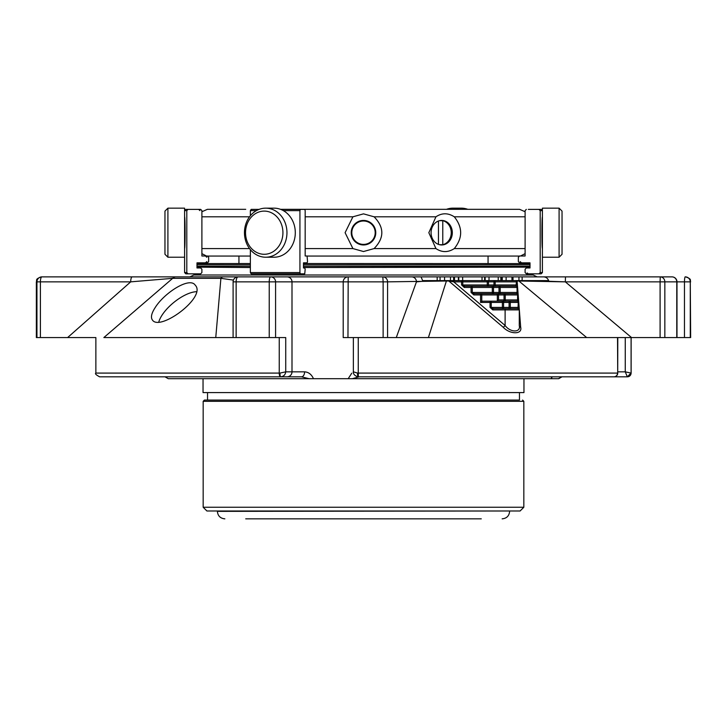 <?xml version="1.0" encoding="UTF-8"?>
<svg xmlns="http://www.w3.org/2000/svg" width="727" height="727" viewBox="0 0 727 727"><rect width="100%" height="100%" fill="white"/><g stroke="black" fill="none" stroke-linecap="round" stroke-linejoin="round"><path stroke-width="1.09" d="M481.274 209.321L280.522 209.321L519.596 209.321L525.103 211.739M188.029 209.385L185.839 209.385L184.594 210.63L186.803 210.63L188.029 209.385L200.67 209.385L201.897 210.63L201.897 211.739L207.404 209.321L245.726 209.321M517.615 293.908L517.588 287.465A1.245 1.245 0 0 0 516.343 286.22A1.245 0.718 90 0 1 517.061 287.465L517.588 287.465A1.245 1.245 90 0 0 516.343 286.22L499.485 286.22A1.245 0.482 90 0 0 499.004 287.465L500.212 287.465A1.245 0.718 -90 0 0 499.485 286.22L464.78 286.22L462.79 284.975L487.263 284.975A1.245 0.718 -90 0 0 487.99 286.22L493.488 286.22A1.245 0.482 -90 0 0 493.969 284.975L493.969 281.858L516.997 281.858A1.245 1.245 90 0 0 515.752 280.613A1.245 0.718 90 0 1 516.47 281.858L515.925 286.22M518.197 301.387L518.169 294.944A1.245 1.245 0 0 0 516.924 293.699A1.245 0.718 90 0 1 517.642 294.944L518.169 294.944A1.245 1.245 90 0 0 516.924 293.699L504.529 293.699A1.245 0.482 90 0 0 504.047 294.944L505.247 294.944A1.245 0.718 -90 0 0 504.529 293.699L481.038 293.699A1.245 0.482 90 0 0 480.556 294.944L481.765 294.944A1.245 0.718 -90 0 0 481.038 293.699L474.268 293.699L472.277 292.454L472.277 287.465A1.245 0.718 -90 0 0 471.55 286.22A1.245 0.482 90 0 0 471.069 287.465L493.506 287.465A1.245 0.482 -90 0 1 493.987 286.22M518.787 308.902L518.751 302.423A1.245 1.245 0 0 0 517.515 301.178A1.245 0.718 90 0 1 518.233 302.423L518.76 302.423A1.245 1.245 90 0 0 517.515 301.178L509.563 301.178A1.245 0.482 90 0 0 509.082 302.423L510.281 302.423A1.245 0.718 -90 0 0 509.563 301.178L490.534 301.178A1.245 0.482 90 0 0 490.053 302.423L491.252 302.423A1.245 0.718 -90 0 0 490.534 301.178L482.401 301.178L480.556 302.423L480.556 294.944L473.786 294.944A1.245 0.482 -90 0 1 474.268 293.699L493.024 293.699A1.245 0.482 90 0 0 493.506 292.454L493.506 287.465L499.004 287.465L499.004 292.454L492.306 292.454L492.306 287.465A1.245 0.718 90 0 0 491.579 286.22M500.93 293.699A1.245 0.718 90 0 1 500.212 292.454L499.004 292.454A1.245 0.482 -90 0 1 498.522 293.699L493.024 293.699A1.245 0.718 -90 0 1 492.306 292.454L471.069 292.454L471.069 287.465L464.299 287.465A1.245 0.482 -90 0 1 464.78 286.22M498.522 293.699L499.022 293.699A1.245 0.482 -90 0 0 498.54 294.944L481.765 294.944L481.765 301.369M498.54 299.933L498.54 294.944L504.047 294.944L504.047 299.933L498.54 299.933L496.705 301.178L505.965 301.178A1.245 0.718 90 0 1 505.247 299.933L505.247 294.944L517.642 294.944L517.515 301.178M501.657 301.178A1.245 0.718 90 0 1 502.375 302.423L502.375 307.412L509.082 307.412A1.245 0.482 -90 0 1 508.6 308.657L503.093 308.657A1.245 0.482 90 0 0 503.575 307.412L503.575 302.423A1.245 0.482 -90 0 1 504.056 301.178M508.6 308.657L510.999 308.657A1.245 0.718 90 0 1 510.281 307.412L510.281 302.423L518.233 302.423L518.024 308.657L505.592 308.657A1.245 0.482 90 0 0 505.111 309.902L519.287 309.902L518.033 308.657M517.588 287.465L517.588 292.454L516.506 293.699M480.556 302.423L490.053 302.423L490.053 307.412L502.375 307.412A1.245 0.718 -90 0 0 503.093 308.657L493.242 308.657L491.252 307.412L491.252 302.423L509.082 302.423L509.082 307.412L518.76 307.412L518.851 309.529M490.053 307.412L492.761 309.902A1.245 0.482 -90 0 1 493.242 308.657L505.592 308.657M487.99 286.22A1.245 0.482 90 0 0 488.471 284.975L516.997 284.975L516.997 281.858A1.245 1.245 0 0 0 515.752 280.613L494.451 280.613A1.245 0.482 90 0 0 493.969 281.858L487.263 281.858L487.263 284.975L488.471 284.975L488.471 281.858A1.245 0.482 -90 0 1 488.953 280.613L494.451 280.613A1.245 0.718 -90 0 1 495.169 281.858L495.169 284.975A1.245 0.718 90 0 0 495.887 286.22M422.487 280.613L454.257 280.613A1.245 0.482 90 0 0 453.775 281.858L505.111 325.487C510.254 332.739 521.105 332.766 519.269 325.487L519.287 309.902M519.287 325.787A2.49 1.917 176.1 0 0 520.677 327.25C522.613 334.556 510.118 334.638 503.193 327.25L448.768 280.976L453.775 281.858L487.263 281.858A1.245 0.718 90 0 0 486.545 280.613L488.953 280.613M492.761 309.902L505.111 309.902L505.111 325.487A2.49 0.745 -48.2 0 1 503.193 327.25M518.197 280.613L547.64 280.613L548.903 281.267L565.333 281.858L631.545 337.564L586.671 337.564L518.842 280.976A1.245 0.918 -90 0 0 518.197 280.613L516.452 280.613A1.245 0.909 -90 0 1 517.097 280.976L520.677 327.25M454.257 280.613L462.063 280.613A1.245 0.482 90 0 0 461.581 281.858L461.581 284.975L464.299 287.465M522.095 276.878L420.315 276.878M446.069 280.613A1.245 0.491 90 0 1 446.414 280.976L428.403 337.564L396.279 337.564L617.786 337.564L617.714 373.087A3.735 3.69 90 0 1 614.033 376.822L358.138 376.822A3.735 0.636 -90 0 1 357.511 373.087L353.44 371.842M548.594 376.822L359.093 376.822L352.35 378.694L168.264 378.694L165.029 376.822L301.514 376.822A4.989 3.081 -90 0 0 304.595 371.842C308.548 372.088 311.51 374.378 313.482 378.694L309.039 378.694L301.514 376.822L280.613 376.822A3.735 0.636 90 0 1 279.977 373.087L285.729 371.842C285.311 374.859 283.603 376.522 280.613 376.822L99.654 376.822M617.786 371.842L625.265 371.842L631.091 373.087A3.735 3.735 90 0 1 627.346 376.822L627.328 376.822A3.735 3.69 -90 0 0 631.018 373.087L627.346 376.822M690.277 337.564L690.277 281.858L690.65 337.564L625.265 337.564L625.265 371.842L627.328 376.822L614.033 376.822L627.401 376.822M561.971 376.822L558.736 378.694L556.855 378.694L558.418 378.694L561.926 376.822L613.988 376.822A3.735 3.553 -90 0 0 617.532 373.087L358.257 373.087L358.329 376.822M234.003 337.564L215.755 337.564L236.139 337.564L236.139 281.858A4.989 1.945 -90 0 1 238.083 276.878A4.989 4.98 -90 0 0 233.103 281.858L275.578 281.858A4.989 4.916 -90 0 0 270.662 276.878A4.989 1.436 90 0 0 269.226 281.858L269.226 337.564L275.578 337.564L275.578 281.858L292 281.858L292 371.842L304.595 371.842M95.864 337.564L40.394 337.564L40.394 281.858A4.989 1.518 -90 0 1 41.912 276.878A4.989 4.98 90 0 0 36.941 281.858L130.696 281.858L67.611 337.564L95.864 337.564L95.864 373.087C94.783 373.633 96.028 374.878 99.599 376.822M215.755 337.564L103.852 337.564L172.681 278.332L130.696 281.858A4.989 1.518 90 0 1 132.223 276.878L175.907 276.878A4.989 4.562 90 0 0 172.681 278.332L220.899 278.332L215.755 337.564M36.941 337.564L36.941 281.858L36.35 281.858L36.35 337.564L40.394 337.564M664.841 337.564L664.841 281.858A4.989 4.589 -90 0 0 660.252 276.878L565.488 276.878L565.333 281.858L517.097 280.976M461.581 284.975L462.79 284.975L462.79 281.858A1.245 0.718 -90 0 0 462.063 280.613L498.231 280.613L498.231 276.878M448.405 280.613A1.245 0.5 90 0 1 448.768 280.976L387.573 281.858A4.989 4.744 -90 0 0 382.829 276.878L383.129 281.858L387.573 281.858L387.573 337.564L347.96 337.564L348.197 276.878L411.337 276.878M440.071 276.878L440.071 280.613L450.476 280.613L450.476 276.878M453.639 276.878L453.639 280.613L453.657 276.878M513.017 276.878L513.017 280.613L518.951 280.613L518.951 276.878M462.063 280.613L454.102 280.613L454.102 276.878M387.573 337.564L396.279 337.564L416.453 281.858L422.896 281.267L421.078 276.878L411.709 276.878A4.989 4.744 90 0 1 416.453 281.858M287.083 376.822A4.989 4.916 -90 0 0 292 371.842L285.729 371.842L285.729 337.564L275.578 337.564M269.226 337.564L236.139 337.564M343.28 337.564L347.96 337.564M364.618 376.822L358.138 376.822C352.677 375.568 353.158 371.097 353.367 372.051L353.367 337.564M617.786 373.069C617.568 375.332 616.314 376.586 614.033 376.822L576.293 376.822M233.422 280.095L220.899 278.332A4.989 3.408 90 0 1 223.316 276.878L287.083 276.878A4.989 4.916 90 0 1 292 281.858L383.129 281.858L383.129 337.564M155.051 307.775C151.443 313.382 150.571 317.463 152.425 320.025C159.84 331.757 207.031 296.925 195.209 285.138C189.638 276.569 164.22 292.836 155.051 307.775M685.297 276.878A4.989 0.845 90 0 0 684.461 281.858L690.277 281.858A4.989 4.98 -90 0 0 685.297 276.878L685.088 276.878M672.002 276.878A4.989 4.771 90 0 1 676.773 281.858L676.982 281.858A4.989 4.989 0 0 0 672.002 276.878L660.252 276.878L660.098 281.858L676.773 281.858L676.773 337.564M550.902 378.694L348.188 378.694L351.759 373.205M556.855 378.694L550.984 378.694L552.184 376.786L551.302 378.694M364.618 276.878L365.181 276.878M343.28 281.858L343.208 281.858A4.989 4.989 0 0 1 348.197 276.878L287.083 276.878M175.907 276.878L223.316 276.878M132.223 276.878L41.339 276.878C34.542 279.223 37.304 280.368 36.35 281.858M41.703 276.878L183.386 276.878M548.903 281.267C547.894 278.296 545.995 276.833 543.214 276.878L565.488 276.878M522.131 280.613L522.131 276.878L543.214 276.878M303.477 266.282L530.01 266.282M196.99 266.282L250.361 266.282M303.477 263.537L530.01 263.601M206.777 257.249L205.532 255.995L206.441 255.995L201.897 253.641L201.897 255.995L207.422 255.995L208.649 257.249L208.649 261.611L207.422 262.856L196.99 262.856L196.99 263.601L250.361 263.537M198.68 273.825L199.861 273.825L199.861 275.006L193.782 275.006L189.892 276.878L411.073 276.878M303.477 267.527L530.01 267.145M196.99 262.856L196.99 267.963L196.99 267.145L250.361 267.527M193.782 275.006L533.218 275.006L527.139 275.006L527.139 273.825L528.32 273.825L527.139 272.961M301.514 376.822L175.625 376.822M351.795 232.695A11.705 11.705 0 0 1 369.352 222.562A11.705 11.705 0 0 1 369.352 242.827A11.705 11.705 0 0 1 351.795 232.695M438.454 221.008L438.454 244.372M442.77 244.708A12.268 10.623 90 0 0 451.24 232.695A12.268 10.623 90 0 0 442.77 220.681L442.77 244.708L439.544 244.708M439.544 220.681L442.77 220.681M167.91 257.222L167.91 208.158L164.965 211.103L164.965 254.286L167.91 257.222L184.594 257.222L184.594 272.57L185.839 273.825L188.029 273.825L185.839 273.825M264.237 211.103A21.592 18.693 90 0 1 280.422 243.49A21.592 18.693 90 0 1 248.043 243.49A21.592 18.693 90 0 1 264.237 211.103M559.09 257.222L562.035 254.286L562.035 211.103L559.09 208.158L542.406 208.158L542.406 257.222L559.09 257.222L559.09 208.158M467.761 209.321A24.536 21.247 -90 0 0 461.291 208.158L452.948 208.158A24.536 21.247 -90 0 0 446.478 209.321M459.419 209.321A24.536 21.247 -90 0 0 452.948 208.158M167.91 208.158L184.594 208.158L184.594 257.222M184.594 216.746C185.24 217.273 185.249 248.025 184.594 248.643M188.029 273.825L186.803 272.57L188.029 273.825L200.67 273.825L201.897 272.57L201.897 269.208L200.67 267.963L196.99 267.963M186.803 272.57L186.803 210.63L186.803 272.57L184.594 272.57M200.67 209.385L198.68 209.385L199.925 210.63M201.897 210.63L201.897 255.995M208.649 257.249L208.649 261.611M206.777 261.611L205.532 262.856L207.422 262.856M265.709 208.158A24.536 21.247 90 0 1 286.956 232.695A24.536 21.247 90 0 1 265.709 257.222A24.536 21.247 90 0 1 244.463 232.695A24.536 21.247 90 0 1 265.709 208.158L274.052 208.158A24.536 21.247 90 0 1 295.298 232.695A24.536 21.247 90 0 1 274.052 257.222L265.709 257.222M283.348 210.63L299.933 210.63L300.36 209.385L304.749 209.385L305.176 210.63L305.176 255.995L307.094 255.995L307.521 261.611L307.094 262.856L303.477 262.856L303.477 267.963L304.749 267.963L305.176 269.208L304.749 273.825L251.169 273.825L250.361 272.57L250.361 249.661M300.36 273.825L299.933 272.57L250.361 272.57M299.933 210.63L299.933 272.57M259.066 209.385L251.169 209.385L250.361 210.63L250.361 215.719M280.686 209.385L300.36 209.385M305.176 255.995L307.094 255.995M307.094 262.856L303.477 262.856M351.232 232.695A12.268 12.268 0 0 0 369.634 243.318A12.268 12.268 0 0 0 369.634 222.071A12.268 12.268 0 0 0 351.232 232.695M443.861 244.708A12.268 10.623 90 0 0 452.267 231.44A12.268 10.623 90 0 0 441.698 220.426A12.268 10.623 90 0 0 431.075 232.695A12.268 10.623 90 0 0 441.698 244.963A12.268 10.623 90 0 0 443.861 244.708M542.406 216.746C541.76 217.273 541.751 248.025 542.406 248.643L542.406 272.57L540.197 272.57L538.971 273.825L526.33 273.825L525.103 272.57L525.103 269.208L526.33 267.963L530.01 267.963L530.01 262.856L519.578 262.856L521.468 262.856L520.223 261.611M542.406 272.57L541.161 273.825L538.971 273.825M541.161 209.385L538.971 209.385L541.161 209.385L542.406 210.63L540.197 210.63L538.971 209.385L540.197 210.63L540.197 272.57M528.32 209.385L538.971 209.385M519.578 262.856L518.351 261.611L518.351 257.249L519.578 255.995L525.103 255.995L525.103 210.63L526.33 209.385M521.468 255.995L520.559 255.995L525.103 253.641M525.103 216.8L454.293 216.8C448.041 212.802 441.916 212.802 435.936 216.8L374.096 216.8L363.5 213.856L352.904 216.8L305.176 216.8M374.096 216.8C384.392 227.397 384.392 237.983 374.096 248.579L363.5 251.533L352.904 248.579L345.098 232.695L352.904 216.8M454.293 216.8C462.772 227.397 462.772 237.983 454.293 248.579C448.059 252.587 441.943 252.587 435.936 248.579L428.83 232.695L435.936 216.8M519.214 256.058L307.221 256.058M250.361 256.058L207.786 256.058M523.958 378.694L523.958 392.589L203.042 392.589L203.042 378.694M519.469 392.589L519.469 400.068L204.414 400.068L207.531 400.068L207.531 392.589M523.831 507.246L203.169 507.246L206.904 510.99L520.096 510.99L523.831 507.246L523.831 401.313L203.169 401.313L204.414 400.068M481.274 518.842L245.726 518.842M196.335 291.709A27.608 11.268 -39.2 0 0 174.135 302.178A27.608 11.268 -39.2 0 0 158.822 321.888M503.566 301.178A1.245 0.482 -90 0 0 504.047 299.933L518.169 299.933L518.26 302.05M500.212 292.454L500.212 287.465L517.061 287.465L517.061 292.454L500.212 292.454M496.623 293.699A1.245 0.718 90 0 1 497.341 294.944L497.341 300.987M517.033 286.429L517.088 287.092M471.069 292.454L473.786 294.944M358.257 337.564L358.257 373.087L357.511 373.087M617.714 373.087L617.532 337.564M279.977 373.087L95.864 373.087M280.431 376.822A3.735 1.181 -90 0 1 279.25 373.087L279.25 337.564M233.103 337.564L233.103 281.858L233.094 337.564M631.091 337.564L631.091 373.087M660.098 337.564L660.098 281.858L565.333 281.858M501.857 276.878L501.857 280.613M506.128 276.878L506.128 280.613M511.953 276.878L511.953 280.613M458.383 276.878L458.383 280.613M462.654 276.878L462.654 280.613M482.028 276.878L482.028 280.613M489.017 276.878L489.017 280.613M684.461 337.564L684.461 281.858L676.982 281.858L676.982 337.564M303.477 264.782L530.01 264.782M196.99 264.782L250.361 264.782M250.361 210.63L256.413 210.63M249.515 216.8L201.897 216.8M249.515 248.579L201.897 248.579M352.904 248.579L305.176 248.579M435.936 248.579L374.096 248.579M525.103 248.579L454.293 248.579M509.627 510.99L217.373 511.363C217.818 515.906 220.308 518.396 224.852 518.842M518.76 302.423L518.76 307.412M518.169 294.944L518.169 299.933M517.588 292.454L517.679 294.571M516.997 284.975L516.997 281.858M631.136 337.564L631.136 373.087M444.551 276.878L444.551 280.613M502.239 276.878L502.239 280.613M454.484 276.878L454.484 280.613M458.764 276.878L458.764 280.613M484.636 276.878L484.636 280.613M485.127 276.878L485.127 280.613M500.839 276.878L500.839 280.613M437.181 276.878L437.181 280.613M343.208 337.564L343.208 281.858M238.083 276.878A4.989 4.989 0 0 0 233.094 281.858M690.65 281.858C689.696 280.368 692.458 279.223 685.661 276.878M533.218 275.006L537.108 276.878M238.938 256.058L238.938 263.537M488.062 256.058L488.062 263.537M203.169 507.246L203.169 401.313M523.831 401.313L522.586 400.068M509.627 511.363C509.182 515.906 506.692 518.396 502.148 518.842"/></g></svg>

